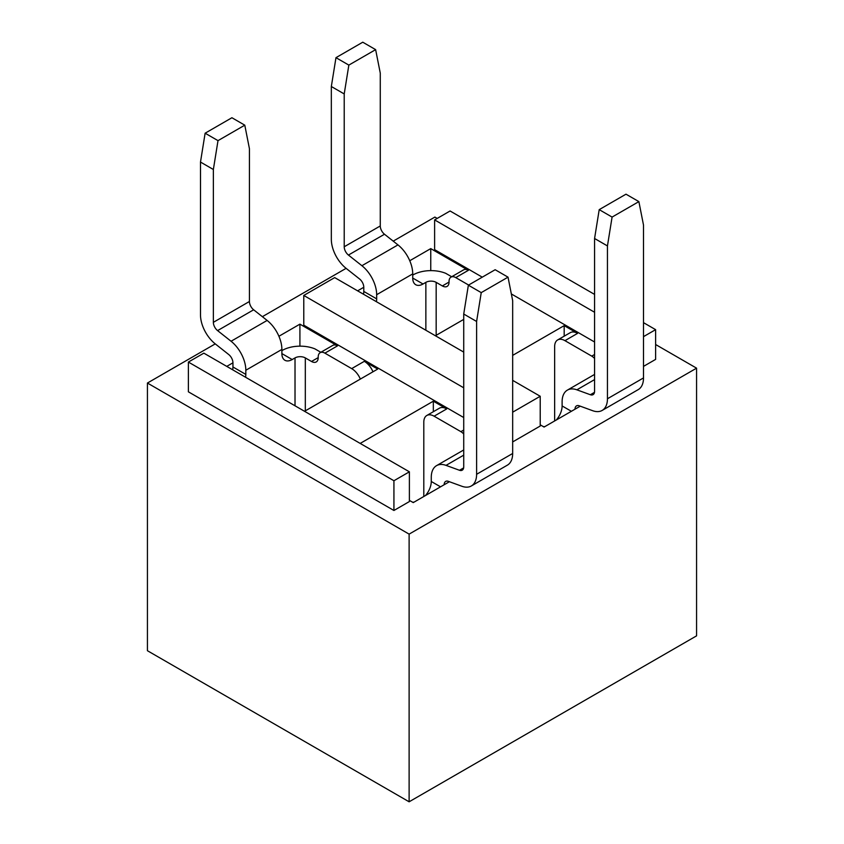 <?xml version="1.0" encoding="UTF-8"?>
<svg xmlns="http://www.w3.org/2000/svg" width="844" height="844" viewBox="0 0 844 844"><rect width="100%" height="100%" fill="white"/><g stroke="black" fill="none" stroke-linecap="round" stroke-linejoin="round"><path stroke-width="1.27" d="M409.118 534.125L147.426 383.039L147.426 650.713L409.118 801.8L409.118 534.125L696.574 368.163L696.574 635.849L409.118 801.8M147.426 383.039L215.252 343.877A25.499 14.717 60 0 1 200.492 314.886L200.492 162.059L213.363 169.496L218.005 140.642L205.124 133.204L200.492 162.059M262.368 316.679L346.103 268.339A25.499 14.717 60 0 1 331.333 239.337L331.333 86.51L344.215 93.948L348.846 65.104L335.975 57.666L331.333 86.51M393.22 241.141L434.882 217.077L437.192 218.417M655.619 344.521L696.574 368.163M643.508 322.661L655.619 329.656L655.619 359.396L643.508 366.38M594.577 341.999L511.337 293.944M482.272 277.159L434.618 249.645L434.618 219.904L450.074 210.989L594.577 294.408M188.381 391.816L393.926 510.483L393.926 480.742L188.381 362.065L188.381 391.816M393.926 480.742L409.382 471.817L409.382 501.558L393.926 510.483M463.725 434.027A9.474 5.465 60 0 0 460.898 431.664L434.101 416.197A14.57 8.408 60 0 0 426.821 415.48L439.439 408.19A14.57 8.408 -120 0 1 446.729 408.918L433.331 401.185L360.188 443.416M409.382 500.365L413.243 502.602L449.409 481.713M372.974 371.793A14.57 8.408 -120 0 0 364.302 361.327L377.701 369.06L304.547 411.292M295.02 405.795L295.02 357.909A7.29 4.209 0 0 1 305.317 357.909L311.499 361.475A9.474 5.465 -120 0 0 316.236 361.949A9.474 5.465 -120 0 0 318.199 357.613L318.199 357.012A9.474 5.465 60 0 1 320.161 352.676A9.474 5.465 60 0 1 324.898 353.151L351.684 368.617A14.57 8.408 60 0 1 360.346 379.072M278.91 336.271L299.915 324.149L337.516 345.861A9.474 5.465 -120 0 0 332.779 345.396L320.161 352.676M226.762 366.38L232.944 362.814A7.29 4.209 -120 0 0 228.724 354.533L215.252 343.877M512.667 441.929L540.223 426.02L540.223 396.269L512.667 412.188M463.725 417.537L303.777 325.193L303.777 295.453L334.688 277.602L463.725 352.106M594.577 358.489A9.474 5.465 60 0 0 591.739 356.126L564.952 340.659A14.57 8.408 60 0 0 557.662 339.932L570.291 332.652A14.57 8.408 -120 0 1 577.57 333.369L564.182 325.636L512.667 355.377M540.223 424.827L544.085 427.053L580.25 406.175M463.725 319.391L435.398 335.754M425.861 330.247L425.861 282.36A7.29 4.209 0 0 1 436.169 282.36L442.351 285.937A9.474 5.465 -120 0 0 447.088 286.401A9.474 5.465 -120 0 0 449.04 282.065L449.04 281.474A9.474 5.465 60 0 1 451.002 277.138A9.474 5.465 60 0 1 455.739 277.602L468.62 285.04M409.762 260.733L430.756 248.611L468.367 270.323A9.474 5.465 -120 0 0 463.63 269.848L451.002 277.138M357.603 290.842L363.785 287.276A7.29 4.209 -120 0 0 359.576 278.984L346.093 268.339M430.756 248.611L430.756 270.618M451.677 276.748L445.748 273.329A25.499 14.717 180 0 0 412.99 274.933L412.727 275.081M425.861 282.36L423.034 283.995A14.57 8.408 120 0 1 415.744 284.723A14.57 8.408 120 0 1 412.727 278.056L423.034 283.995M344.215 93.948L344.215 246.775A7.29 4.209 -120 0 0 348.435 255.057L361.907 265.712L397.967 244.897A25.499 14.717 -120 0 1 412.727 273.889L412.727 278.056M376.403 301.688A14.57 8.408 120 0 0 376.667 298.871L376.667 294.704A25.499 14.717 60 0 0 361.907 265.712M397.967 244.897L384.495 234.242A7.29 4.209 60 0 1 380.275 225.96L380.275 73.133L375.633 49.638L362.762 42.2L335.975 57.666M363.521 294.261A14.57 8.408 -60 0 0 363.785 291.433L363.785 287.276M348.846 65.104L375.633 49.638M299.915 324.149L299.915 346.156M320.836 352.286L314.907 348.867A25.499 14.717 180 0 0 282.139 350.471L281.885 350.619M295.02 357.909L292.182 359.544A14.57 8.408 120 0 1 284.903 360.261A14.57 8.408 120 0 1 281.885 353.594L292.182 359.544M213.363 169.496L213.363 322.324A7.29 4.209 -120 0 0 217.583 330.605L231.066 341.25L267.126 320.435A25.499 14.717 -120 0 1 281.885 349.427L281.885 353.594M245.562 377.236A14.57 8.408 120 0 0 245.826 374.409L245.826 370.252A25.499 14.717 60 0 0 231.066 341.25M267.126 320.435L253.643 309.79A7.29 4.209 60 0 1 249.423 301.498L249.423 148.671L244.792 125.176L231.91 117.738L205.124 133.204M232.68 369.799A14.57 8.408 -60 0 0 232.944 366.982L232.944 362.814M218.005 140.642L244.792 125.176M433.331 411.714L433.331 401.185M426.821 415.48A14.57 8.408 60 0 0 423.804 422.148L423.804 496.504M463.725 455.148L446.033 465.371A25.499 14.717 60 0 0 436.548 465.645A25.499 14.717 60 0 0 431.273 477.314L431.273 481.481A14.57 8.408 -60 0 1 425.46 495.544M446.033 465.371L459.505 470.277A7.29 4.209 -120 0 0 462.217 470.192A7.29 4.209 -120 0 0 463.725 466.859L463.725 314.031L476.607 321.469L481.238 292.625L508.025 277.159L512.667 300.654L512.667 453.481A25.499 14.717 -120 0 1 507.381 465.149L471.321 485.975A25.499 14.717 60 0 1 461.847 486.249L448.364 481.344A7.29 4.209 -120 0 0 445.664 481.418A7.29 4.209 -120 0 0 444.155 484.751M471.321 485.975A25.499 14.717 60 0 0 476.607 474.296L476.607 321.469M412.526 502.191A7.29 4.209 0 0 0 414.014 502.148M481.238 292.625L468.367 285.188L495.154 269.721L508.025 277.159M468.367 285.188L463.725 314.031M564.182 336.176L564.182 325.636M557.662 339.932A14.57 8.408 60 0 0 554.645 346.61L554.645 420.956M594.577 379.61L576.874 389.822A25.499 14.717 60 0 0 567.4 390.107A25.499 14.717 60 0 0 562.115 401.776L562.115 405.943A14.57 8.408 -60 0 1 556.301 420.006M576.874 389.822L590.357 394.739A7.29 4.209 -120 0 0 593.058 394.654A7.29 4.209 -120 0 0 594.577 391.321L594.577 238.493L607.448 245.931L612.09 217.077L638.876 201.61L643.508 225.105L643.508 377.933A25.499 14.717 -120 0 1 638.233 389.611L602.173 410.427A25.499 14.717 60 0 1 592.688 410.712L579.216 405.795A7.29 4.209 -120 0 0 576.505 405.88A7.29 4.209 -120 0 0 574.996 409.213M602.173 410.427A25.499 14.717 60 0 0 607.448 398.758L607.448 245.931M543.378 426.642A7.29 4.209 0 0 0 544.865 426.61M612.09 217.077L599.208 209.639L625.995 194.183L638.876 201.61M599.208 209.639L594.577 238.493M655.619 329.656L643.508 336.64M434.618 219.904L594.577 312.259M188.381 362.065L203.837 353.151L409.382 471.817M512.667 380.359L540.223 396.269M463.725 387.797L303.777 295.453M460.898 431.664L463.725 430.029M446.729 408.918L434.101 416.197M351.684 368.617L364.302 361.327M337.516 345.861L324.898 353.151M591.739 356.126L594.577 354.491M577.57 333.369L564.952 340.659M468.367 270.323L455.739 277.602M442.351 285.937L449.04 282.065M436.169 282.36L436.169 335.3M412.727 273.889L376.667 294.704M363.785 291.433L376.667 298.871M344.215 246.775L380.275 225.96M384.495 234.242L348.435 255.057M311.499 361.475L318.199 357.613M305.317 357.909L305.317 410.849M281.885 349.427L245.826 370.252M232.944 366.982L245.826 374.409M213.363 322.324L249.423 301.498M253.643 309.79L217.583 330.605M431.273 481.481L440.547 486.84M476.607 474.296L512.667 453.481M459.505 470.277L463.641 467.892M562.115 405.943L571.388 411.292M607.448 398.758L643.508 377.933M590.357 394.739L594.482 392.344M436.548 465.645L463.725 449.957M567.4 390.107L594.577 374.419"/></g></svg>
